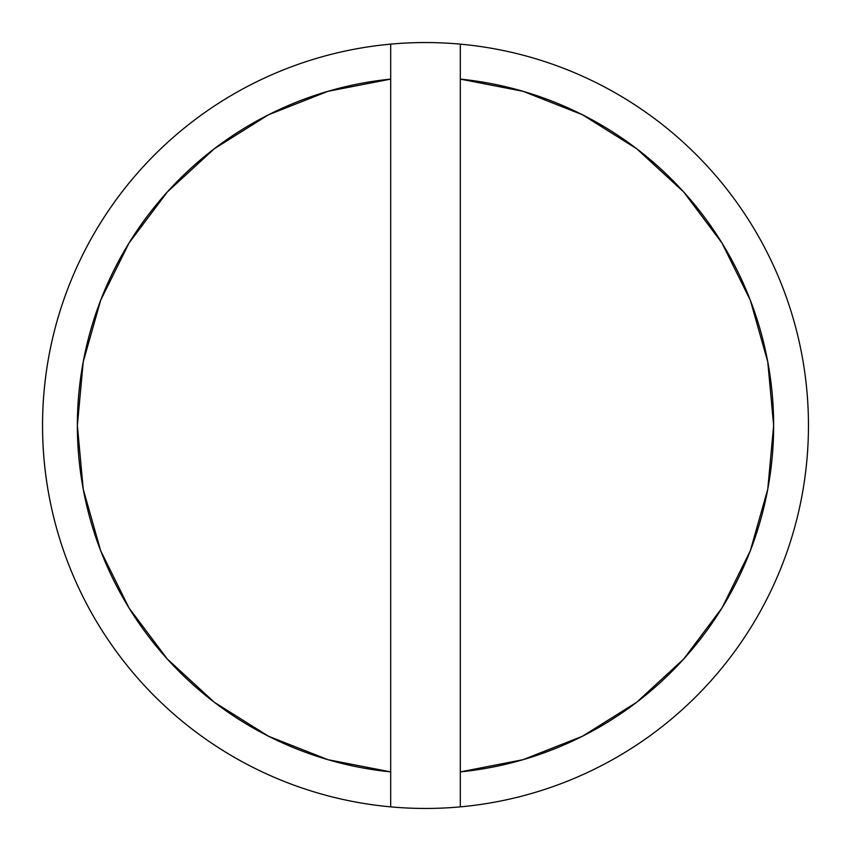 <?xml version="1.0" encoding="UTF-8"?>
<svg xmlns="http://www.w3.org/2000/svg" width="851" height="851" viewBox="0 0 851 851"><rect width="100%" height="100%" fill="white"/><g stroke="black" fill="none" stroke-linecap="round" stroke-linejoin="round"><path stroke-width="1.28" d="M460.317 806.865A382.95 382.95 0 0 1 42.55 425.5A382.95 382.95 0 0 1 460.317 44.135A382.95 382.95 0 0 1 460.317 806.865A382.95 382.95 0 0 0 460.317 44.135L460.317 771.889L523.046 759.688L582.488 736.232L636.644 702.298L683.683 659.036L722.02 607.912L750.369 550.629L767.772 489.134L773.633 425.5L767.772 361.866L750.369 300.371L722.02 243.088L683.683 191.964L636.644 148.702L582.488 114.768L523.046 91.312L460.317 79.111A348.133 348.133 0 0 1 460.317 771.889L460.317 806.865A382.95 382.95 0 0 1 390.683 806.865L390.683 79.111L327.954 91.312L268.512 114.768L214.356 148.702L167.317 191.964L128.98 243.088L100.631 300.371L83.228 361.866L77.367 425.5L83.228 489.134L100.631 550.629L128.98 607.912L167.317 659.036L214.356 702.298L268.512 736.232L327.954 759.688L390.683 771.889A348.133 348.133 0 0 1 390.683 79.111L390.683 44.135A382.95 382.95 0 0 0 390.683 806.865L390.683 44.135A382.95 382.95 0 0 1 460.317 44.135L460.317 806.865"/></g></svg>
